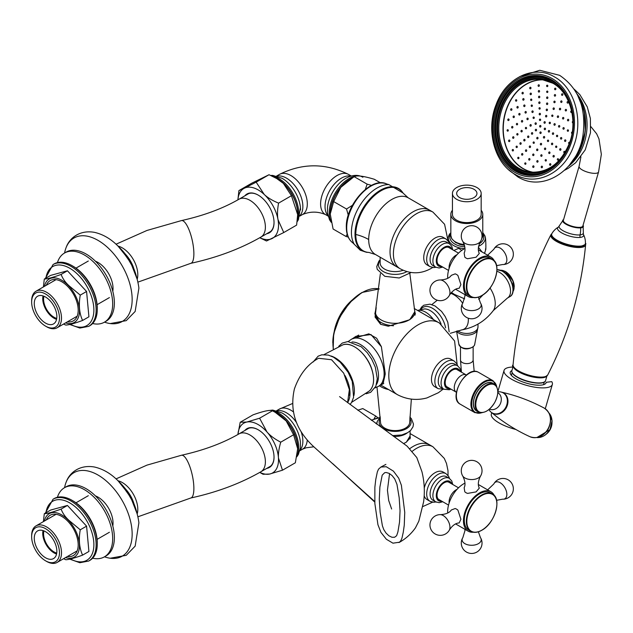 <?xml version="1.0" encoding="UTF-8"?>
<svg xmlns="http://www.w3.org/2000/svg" width="633" height="633" viewBox="0 0 633 633"><rect width="100%" height="100%" fill="white"/><g stroke="black" fill="none" stroke-linecap="round" stroke-linejoin="round"><path stroke-width="0.95" d="M388.361 326.217L380.789 324.325L374.855 313.778L375.994 308.572M385.236 374.048L383.005 384.025L382.016 384.294M380.742 385.03L397.397 394.644A41.517 23.967 -60 0 1 388.804 375.638A41.517 23.967 -60 0 1 406.924 333.86A41.517 23.967 -60 0 1 438.914 322.743A41.517 23.967 -60 0 1 439.603 323.162M381.612 384.524L385.236 373.581L381.382 346.67L376.627 338.212L368.857 333.844L351.948 338.964M376.192 307.614L375.076 317.062L380.599 324.31L388.306 326.217L409.749 319.728L414.868 311.602M352.818 338.465L355.596 336.55L370.978 334.548L381.406 346.749M414.963 312.314L415.367 313.77L409.678 319.768M352.296 299.9A34.53 19.932 120 0 0 334.311 331.051M442.538 389.611L438.376 392.729L426.864 397.951C416.838 400.61 407.185 399.597 397.92 394.929A41.517 23.967 -60 0 1 389.746 366.554A41.517 23.967 -60 0 1 425.55 321.619A41.517 23.967 -60 0 1 439.421 323.044L454.597 340.981L457.129 364.347M445.608 358.642A15.967 9.218 -60 0 1 450.751 359.069L454.138 361.032A15.967 9.218 -60 0 0 448.995 360.596A15.967 9.218 -60 0 0 435.227 377.885A15.967 9.218 -60 0 0 438.171 388.686L434.784 386.731A15.967 9.218 -60 0 1 431.841 375.923A15.967 9.218 -60 0 1 445.608 358.642M450.269 363.714A13.57 7.833 -60 0 1 454.636 364.078L457.453 365.708A13.57 7.833 -60 0 0 453.086 365.344A13.57 7.833 -60 0 0 441.383 380.037A13.57 7.833 -60 0 0 443.883 389.216L441.059 387.586A13.57 7.833 -60 0 1 438.558 378.407A13.57 7.833 -60 0 1 450.269 363.714M448.299 387.61A10.136 5.855 -60 0 1 447.294 387.222A10.136 5.855 -60 0 1 445.426 380.362A10.136 5.855 -60 0 1 450.482 371.539A10.136 5.855 -60 0 1 457.437 369.664A10.136 5.855 -60 0 1 458.268 370.337M411.355 399.106L409.717 422.243A14.599 8.427 180 0 1 400.736 429.949A14.599 8.427 180 0 1 380.512 422.243L376.983 387.111M407.066 433.019A14.97 8.64 180 0 1 400.879 435.789A14.97 8.64 180 0 1 393.639 436.414M380.148 262.79A14.97 8.64 -0 0 0 380.148 262.964A14.97 8.64 -0 0 0 386.32 269.951A14.97 8.64 -0 0 0 403.118 270.267M368.264 252.393A35.962 20.762 -60 0 1 355.002 234.265A35.962 20.762 -60 0 1 374.15 194.75A35.962 20.762 -60 0 1 402.762 192.63M448.045 240.809L444.588 224.28L432.909 212.079A32.734 18.895 -60 0 0 415.644 214.239A32.734 18.895 -60 0 0 393.417 254.822A32.734 18.895 -60 0 0 400.175 268.772L396.812 266.833A32.734 18.895 -60 0 1 391.795 240.603A32.734 18.895 -60 0 1 413.175 211.754A32.734 18.895 -60 0 1 429.546 210.132L408.198 197.812A32.734 18.895 -60 0 0 391.835 199.435A32.734 18.895 -60 0 0 368.691 239.527A41.517 23.967 0 0 0 355.786 234.463A35.662 20.588 -60 0 1 374.752 195.304A35.662 20.588 -60 0 1 403.126 193.152L408.198 197.812M432.909 212.079L429.546 210.132A32.734 18.895 -60 0 0 403.909 219.35A32.734 18.895 -60 0 0 390.047 252.876A32.734 18.895 -60 0 0 396.812 266.833L375.472 254.506L368.897 252.44A35.662 20.588 -60 0 1 355.786 234.463M403.593 443.606L406.362 442.15L410.081 435.955M412.494 451.115A32.734 18.895 -60 0 1 431.152 445.933A32.734 18.895 -60 0 1 432.909 446.748L429.546 444.801A32.734 18.895 -60 0 0 427.789 443.986A32.734 18.895 -60 0 0 409.978 448.528A32.734 18.895 -60 0 1 413.175 446.423A32.734 18.895 -60 0 1 429.546 444.801L410.081 433.565M410.081 436.564L410.398 437.712L406.283 442.19M429.997 266.628L427.038 264.918A15.967 9.218 -60 0 1 423.738 258.114A15.967 9.218 -60 0 1 434.578 238.317A15.967 9.218 -60 0 1 442.997 237.264L445.964 238.973A15.967 9.218 -60 0 0 437.538 240.026A15.967 9.218 -60 0 0 426.697 259.823A15.967 9.218 -60 0 0 429.997 266.628L433.724 267.585L435.955 267.3M435.71 267.166L432.885 265.536A13.57 7.833 -60 0 1 430.084 259.752A13.57 7.833 -60 0 1 439.302 242.922A13.57 7.833 -60 0 1 446.463 242.028L449.28 243.658A13.57 7.833 -60 0 0 442.119 244.552A13.57 7.833 -60 0 0 432.909 261.382A13.57 7.833 -60 0 0 435.71 267.166L439.144 268.004L442.784 267.086M440.125 265.551A10.136 5.855 -60 0 1 439.12 265.172A10.136 5.855 -60 0 1 437.023 260.843A10.136 5.855 -60 0 1 441.32 250.462A10.136 5.855 -60 0 1 449.256 247.606A10.136 5.855 -60 0 1 450.095 248.286M424.252 488.043A15.967 9.218 -60 0 1 426.262 482.583A15.967 9.218 -60 0 1 442.143 471.538A15.967 9.218 -60 0 1 442.997 471.933L445.964 473.642A15.967 9.218 -60 0 0 445.11 473.247A15.967 9.218 -60 0 0 429.221 484.292A15.967 9.218 -60 0 0 429.997 501.296L427.038 499.587A15.967 9.218 -60 0 1 424.181 495.686M432.885 500.205A13.57 7.833 -60 0 1 432.228 485.748A13.57 7.833 -60 0 1 445.735 476.356A13.57 7.833 -60 0 1 446.463 476.696L449.28 478.326A13.57 7.833 -60 0 0 448.552 477.986A13.57 7.833 -60 0 0 435.053 487.378A13.57 7.833 -60 0 0 435.71 501.834L432.885 500.205M440.125 500.22A10.136 5.855 -60 0 1 439.666 500.094A10.136 5.855 -60 0 1 439.12 499.841A10.136 5.855 -60 0 1 438.867 488.581A10.136 5.855 -60 0 1 448.718 482.022A10.136 5.855 -60 0 1 449.256 482.275A10.136 5.855 -60 0 1 450.095 482.955M357.764 410.208L362.804 408.578L375.678 416.008L374.048 418.927M377.972 417.812L375.678 416.008M347.177 234.163L345.966 236.441L333.093 229.011L330.228 214.017A28.691 16.561 -60 0 1 330.228 214.017A28.691 16.561 -60 0 1 340.807 187.344A28.691 16.561 -60 0 1 350.516 178.878L354.266 176.726C356.711 175.127 363.389 175.982 374.301 179.274L380.512 182.858M330.228 214.065L333.67 201.587L340.823 187.344L353.38 177.232M371.524 185.382L367.14 184.156L354.266 176.726M367.14 184.156L365.32 189.457M352.462 205.282L346.536 209.017L333.67 201.587M346.536 209.017L348.277 215.196M345.966 236.441L348.229 237.09M464.638 298.879L454.391 294.385L451.361 292.367M483.169 294.725L478.77 299.298M513.062 289.273A14.678 8.474 -120 0 0 502.681 271.304M514.225 286.686A12.336 7.121 -120 0 0 505.506 271.581M237.937 434.491A28.738 16.593 60 0 1 246.751 422.053L240.2 422.266L253.065 414.837C263.771 411.039 270.236 409.686 272.459 410.785L277.389 413.547A28.691 16.561 60 0 1 286.195 420.961A28.691 16.561 60 0 1 297.676 448.686A28.691 16.561 60 0 1 297.676 448.742M275.11 412.233L286.179 420.953L293.601 434.752L297.676 448.797L295.35 462.778L282.476 470.208L278.457 458.015A28.738 16.593 60 0 1 269.634 474.054A28.738 16.593 60 0 1 259.807 472.376M274.034 457.034A22.005 12.7 60 0 1 269.476 466.948A22.005 12.7 60 0 1 268.234 467.518M266.715 468.396A22.4 12.937 -120 0 0 274.034 457.2A22.4 12.937 -120 0 0 265.069 435.551A22.4 12.937 -120 0 0 258.193 429.767A22.4 12.937 -120 0 0 244.844 430.503M246.356 429.633A22.005 12.7 60 0 1 247.471 428.842A22.005 12.7 60 0 1 258.335 429.847M280.736 442.182C274.833 439.12 270.259 435.726 267.015 432.015L259.593 418.215L246.751 422.053A28.738 16.593 60 0 1 267.015 432.015A28.738 16.593 60 0 1 278.457 458.015C278.172 453.695 278.924 448.417 280.736 442.182L293.601 434.752M259.593 418.215L272.459 410.785M240.2 422.266L237.921 434.499M259.744 472.416L263.083 474.267L269.634 474.054L282.476 470.208M237.937 199.822A28.738 16.593 60 0 1 244.401 188.191L238.926 190.596L251.799 183.166L269.033 174.724L277.389 178.878A28.691 16.561 60 0 1 283.402 183.412A28.691 16.561 60 0 1 297.676 214.017A28.691 16.561 60 0 1 297.676 214.302M276.392 178.308L283.378 183.396L291.441 195.7L297.676 214.65L296.616 225.119L283.75 232.548L278.014 219.651A28.738 16.593 60 0 1 271.984 238.586A28.738 16.593 60 0 1 259.807 237.707M274.034 222.365A22.005 12.7 60 0 1 269.476 232.279A22.005 12.7 60 0 1 268.234 232.849M266.715 233.727A22.4 12.937 -120 0 0 274.034 222.531A22.4 12.937 -120 0 0 262.893 198.635A22.4 12.937 -120 0 0 258.193 195.099A22.4 12.937 -120 0 0 244.844 195.834M246.356 194.964A22.005 12.7 60 0 1 247.471 194.173A22.005 12.7 60 0 1 258.335 195.178M278.575 203.13C272.443 200.598 267.664 197.71 264.222 194.458L256.159 182.154L244.401 188.191A28.738 16.593 60 0 1 264.222 194.458A28.738 16.593 60 0 1 278.014 219.651C277.191 215.125 277.381 209.618 278.575 203.13L291.441 195.7M256.159 182.154L269.033 174.724M238.926 190.596L237.889 199.846M259.744 237.747L266.517 240.991L283.75 232.548M464.567 245.311A14.369 8.3 180 0 1 460.555 244.583A14.369 8.3 180 0 1 459.004 244.085M481.175 210.283A15.967 9.218 180 0 1 482.773 214.302A15.967 9.218 180 0 1 459.859 222.602A15.967 9.218 180 0 1 450.838 214.302A15.967 9.218 180 0 1 452.437 210.283M485.456 248.904C486.009 253.065 486.009 242.376 485.456 237.826L484.941 235.895L482.773 232.525M471.221 188.167A10.136 5.855 180 0 1 476.95 193.437A10.136 5.855 180 0 1 462.399 198.715A10.136 5.855 180 0 1 456.67 193.437A10.136 5.855 180 0 1 471.221 188.167M473.065 185.967A14.369 8.3 180 0 1 481.175 193.437A14.369 8.3 180 0 1 460.555 200.914A14.369 8.3 180 0 1 452.437 193.437A14.369 8.3 180 0 1 473.065 185.967M481.175 193.437L481.175 214.302A14.369 8.3 180 0 1 460.555 221.772A14.369 8.3 180 0 1 452.437 214.302L452.437 193.437M448.109 239.029L448.33 241.197M453.877 250.47L458.672 248.334L461.813 250.351M478.398 247.266L482.03 251.958M512.936 367.053A25.146 8.023 -163.8 0 0 504.042 370.447A25.146 8.023 -163.8 0 0 525.952 385.173A25.146 8.023 -163.8 0 0 552.34 384.5A25.146 8.023 -163.8 0 0 551.778 381.659L546.2 382.277A18.681 5.958 -163.8 0 1 546.097 382.783A18.681 5.958 -163.8 0 1 526.529 383.194A18.681 5.958 -163.8 0 1 510.23 372.346A18.681 5.958 -163.8 0 1 511.899 370.614M515.84 429.467A25.146 8.023 -163.8 0 1 491.358 414.029L491.746 412.692M447.396 247.131A9.97 5.752 -60 0 1 448.884 247.582L458.506 253.137M448.536 270.41L438.914 264.855A9.97 5.752 -60 0 1 437.783 263.795M448.536 505.079L438.914 499.524A9.97 5.752 -60 0 1 437.783 498.464M447.396 481.8A9.97 5.752 -60 0 1 448.884 482.251L458.506 487.814M349.527 395.38A26.23 15.145 -120 0 0 348.53 385.101M396.954 484.324L394.707 478.872L392.12 475.605L389.129 473.357L386.185 472.503L384.69 472.685L382.182 475.185L379.895 487.014L379.286 499.263L380.14 512.279L382.395 525.77L383.756 529.552L386.035 533.081L388.907 535.803L391.938 537.259L394.644 537.243L396.622 535.724L397.904 531.926L399.534 522.075L400.04 510.689L399.178 497.688L396.954 484.324M377.941 524.725L374.863 503.512L374.863 487.268L375.757 479.521L377.347 471.87L378.526 469.18L380.892 467.051L386.241 466.719L393.441 471.15L398.719 478.2L401.377 485.25L404.748 512.382L404.258 525.248L403.245 532.361L401.987 538.042L400.808 540.74L399.439 542.228L392.951 543.177L386.367 539.261L380.947 532.408L377.941 524.725M347.58 402.628L349.361 389.596L343.735 373.201L331.534 359.726L318.589 358.278C307.583 364.212 299.52 374.435 294.4 388.947C289.321 411.505 296.26 431.215 315.218 448.053L374.736 501.526M43.938 530.905A14.773 8.53 -120 0 0 43.582 533.825A14.773 8.53 -120 0 0 56.733 553.068M56.851 551.264A15.967 9.218 60 0 1 53.544 558.575A15.967 9.218 60 0 1 41.24 554.294A15.967 9.218 60 0 1 34.269 538.224A15.967 9.218 60 0 1 37.576 530.921A15.967 9.218 60 0 1 49.88 535.194A15.967 9.218 60 0 1 56.851 551.264M56.566 554.025A15.967 9.218 60 0 1 42.735 533.334A15.967 9.218 60 0 1 43.028 530.581M45.56 560.806L46.573 561.392A21.111 12.185 -120 0 0 57.128 562.436A21.111 12.185 -120 0 0 61.504 552.775A21.111 12.185 -120 0 0 52.286 531.53A21.111 12.185 -120 0 0 36.026 525.881A21.111 12.185 -120 0 0 31.65 535.542L31.65 536.713A19.67 11.354 60 0 1 45.56 528.682A19.67 11.354 60 0 1 59.47 552.775A19.67 11.354 60 0 1 45.56 560.806A19.67 11.354 60 0 1 31.65 536.713M63.609 558.702L65.792 559.73C68.886 559.635 74.488 558.1 82.599 555.117C79.315 548.123 78.532 539.68 80.256 529.797L69.013 520.413C65.246 516.955 62.612 513.189 61.116 509.098C53.006 512.081 47.404 513.624 44.31 513.719L43.384 521.624M67.446 556.486A23.247 13.42 -120 0 0 76.822 551.683A23.247 13.42 -120 0 0 78.191 544.886A23.247 13.42 -120 0 0 61.757 516.417A23.247 13.42 -120 0 0 46.692 519.107A23.247 13.42 -120 0 0 46.336 519.922M95.164 554.468A35.685 20.604 60 0 1 89.878 560.371L88.747 561.02A35.685 20.604 -120 0 0 94.032 555.117A35.685 20.604 -120 0 0 80.992 509.233A35.685 20.604 -120 0 0 53.061 499.208L54.193 498.559A35.685 20.604 60 0 1 72.035 500.323A35.685 20.604 60 0 1 97.268 544.032A35.685 20.604 60 0 1 95.164 554.468M97.268 544.032L97.268 542.726A34.087 19.678 -120 0 0 73.159 500.972L72.035 500.323M82.599 555.117L88.921 551.462L86.579 526.15L67.438 505.45L50.632 510.063L44.31 513.719M67.438 505.45L61.116 509.098M86.579 526.15L80.256 529.797M57.429 497.269A39.919 23.049 60 0 1 64.495 487.719A39.919 23.049 60 0 1 84.45 489.697A39.919 23.049 60 0 1 110.53 524.876A39.919 23.049 60 0 1 104.413 556.858A39.919 23.049 60 0 1 92.616 558.203M64.495 487.719L66.188 486.745A39.919 23.049 60 0 1 86.143 488.723A39.919 23.049 60 0 1 112.223 523.895A39.919 23.049 60 0 1 106.107 555.885L104.413 556.858M104.5 556.811A48.211 27.836 -120 0 0 110.229 558.235A48.211 27.836 -120 0 0 131.799 528.239A48.211 27.836 -120 0 0 101.81 477.464A48.211 27.836 -120 0 0 66.212 481.998A48.211 27.836 -120 0 0 64.582 487.671M112.801 525.976A21.174 12.225 -120 0 0 113.03 523.08A21.174 12.225 -120 0 0 98.06 497.15A21.174 12.225 -120 0 0 95.9 496.082A21.174 12.225 -120 0 0 95.433 495.9M43.938 296.236A14.773 8.53 -120 0 0 43.582 299.156A14.773 8.53 -120 0 0 56.733 318.399M56.851 316.595A15.967 9.218 60 0 1 53.544 323.906A15.967 9.218 60 0 1 41.24 319.625A15.967 9.218 60 0 1 34.269 303.555A15.967 9.218 60 0 1 37.576 296.244A15.967 9.218 60 0 1 49.88 300.525A15.967 9.218 60 0 1 56.851 316.595M56.566 319.356A15.967 9.218 60 0 1 42.735 298.665A15.967 9.218 60 0 1 43.028 295.912M45.56 326.137L46.573 326.723A21.111 12.185 -120 0 0 57.128 327.767A21.111 12.185 -120 0 0 61.504 318.106A21.111 12.185 -120 0 0 52.286 296.861A21.111 12.185 -120 0 0 36.026 291.204A21.111 12.185 -120 0 0 31.65 300.873L31.65 302.044A19.67 11.354 60 0 1 45.56 294.013A19.67 11.354 60 0 1 59.47 318.106A19.67 11.354 60 0 1 45.56 326.137A19.67 11.354 60 0 1 31.65 302.044M63.609 324.033L64.645 324.587M67.438 270.782L61.116 274.429C53.006 277.412 47.404 278.955 44.31 279.05L50.632 275.395L67.438 270.782L86.579 291.481L88.921 316.793L82.599 320.448C74.488 323.431 68.886 324.966 65.792 325.061L64.645 324.594M82.599 320.448C79.315 313.454 78.532 305.011 80.256 295.128L69.013 285.744C65.246 282.286 62.612 278.512 61.116 274.429M67.446 321.817A23.247 13.42 -120 0 0 76.822 317.014A23.247 13.42 -120 0 0 78.191 310.217A23.247 13.42 -120 0 0 61.757 281.748A23.247 13.42 -120 0 0 46.692 284.439A23.247 13.42 -120 0 0 46.336 285.254M95.164 319.8A35.685 20.604 60 0 1 89.878 325.694L88.747 326.351A35.685 20.604 -120 0 0 94.032 320.448A35.685 20.604 -120 0 0 80.992 274.564A35.685 20.604 -120 0 0 53.061 264.539L54.193 263.89A35.685 20.604 60 0 1 72.035 265.654A35.685 20.604 60 0 1 97.268 309.363A35.685 20.604 60 0 1 95.164 319.8M97.268 309.363L97.268 308.057A34.087 19.678 -120 0 0 73.159 266.303L72.035 265.654M44.31 279.05L43.384 286.955M86.579 291.481L80.256 295.128M57.429 262.6A39.919 23.049 60 0 1 64.495 253.05A39.919 23.049 60 0 1 84.45 255.028A39.919 23.049 60 0 1 110.53 290.207A39.919 23.049 60 0 1 104.413 322.189A39.919 23.049 60 0 1 92.616 323.534M64.495 253.05L66.188 252.076A39.919 23.049 60 0 1 86.143 254.055A39.919 23.049 60 0 1 112.223 289.226A39.919 23.049 60 0 1 106.107 321.216L104.413 322.189M104.5 322.142A48.211 27.836 -120 0 0 110.229 323.566A48.211 27.836 -120 0 0 131.799 293.57A48.211 27.836 -120 0 0 101.81 242.795A48.211 27.836 -120 0 0 66.212 247.329A48.211 27.836 -120 0 0 64.582 253.002M112.801 291.307A21.174 12.225 -120 0 0 113.03 288.411A21.174 12.225 -120 0 0 98.06 262.481A21.174 12.225 -120 0 0 95.9 261.413A21.174 12.225 -120 0 0 95.433 261.231M579.092 166.321L563.37 220.331A10.136 3.236 16.2 0 0 569.122 225.198A10.136 3.236 16.2 0 0 580.279 227.31A10.136 3.236 16.2 0 0 582.843 226.005L598.565 171.986A10.136 3.236 16.2 0 1 596.001 173.292A10.136 3.236 16.2 0 1 582.186 169.889A10.136 3.236 16.2 0 1 579.092 166.321L580.936 156.794M563.639 219.422L558.472 227.041A13.57 4.328 16.2 0 0 563.52 233.838A13.57 4.328 16.2 0 0 580.16 237.422A13.57 4.328 16.2 0 0 581.3 237.233A13.57 4.328 16.2 0 0 583.381 234.297L583.112 225.087M540.851 126.592A0.799 0.633 96.7 0 1 539.72 125.943A0.799 0.633 96.7 0 1 540.851 126.592M545.448 129.251A0.799 0.633 96.7 0 1 544.317 128.602A0.799 0.633 96.7 0 1 545.448 129.251M549.515 131.601A0.799 0.633 96.7 0 1 548.384 130.944A0.799 0.633 96.7 0 1 549.515 131.601M553.582 133.943A0.799 0.633 96.7 0 1 552.451 133.294A0.799 0.633 96.7 0 1 553.582 133.943M557.641 136.293A0.799 0.633 96.7 0 1 556.518 135.644A0.799 0.633 96.7 0 1 557.641 136.293M561.708 138.643A0.799 0.633 96.7 0 1 560.577 137.986A0.799 0.633 96.7 0 1 561.708 138.643M565.775 140.985A0.799 0.633 96.7 0 1 564.644 140.336A0.799 0.633 96.7 0 1 565.775 140.985M569.178 143.802L569.178 143.802A0.799 0.633 96.7 0 1 569.352 142.211A0.799 0.633 96.7 0 1 569.7 142.385M545.203 122.794A0.799 0.633 96.7 0 1 544.071 122.145A0.799 0.633 96.7 0 1 545.203 122.794M540.598 120.135A0.799 0.633 96.7 0 1 539.474 119.487A0.799 0.633 96.7 0 1 540.598 120.135M536.246 123.941A0.799 0.633 96.7 0 1 535.114 123.285A0.799 0.633 96.7 0 1 536.246 123.941M536.491 130.398A0.799 0.633 96.7 0 1 535.36 129.741A0.799 0.633 96.7 0 1 536.491 130.398M541.096 133.057A0.799 0.633 96.7 0 1 539.965 132.4A0.799 0.633 96.7 0 1 541.096 133.057M550.354 123.261A0.799 0.633 96.7 0 1 549.23 122.604A0.799 0.633 96.7 0 1 550.354 123.261M546.754 116.48A0.799 0.633 96.7 0 1 545.622 115.823A0.799 0.633 96.7 0 1 546.754 116.48M540.384 114.431A0.799 0.633 96.7 0 1 539.253 113.782A0.799 0.633 96.7 0 1 540.384 114.431M534.228 118.078A0.799 0.633 96.7 0 1 533.105 117.429A0.799 0.633 96.7 0 1 534.228 118.078M531.174 125.706A0.799 0.633 96.7 0 1 530.043 125.057A0.799 0.633 96.7 0 1 531.174 125.706M532.646 133.753A0.799 0.633 96.7 0 1 531.514 133.104A0.799 0.633 96.7 0 1 532.646 133.753M537.955 138.453A0.799 0.633 96.7 0 1 536.824 137.796A0.799 0.633 96.7 0 1 537.955 138.453M544.617 137.598A0.799 0.633 96.7 0 1 543.486 136.95A0.799 0.633 96.7 0 1 544.617 137.598M555.157 124.764A0.799 0.633 96.7 0 1 554.025 124.115A0.799 0.633 96.7 0 1 555.157 124.764M552.894 116.076A0.799 0.633 96.7 0 1 551.77 115.428A0.799 0.633 96.7 0 1 552.894 116.076M547.41 110.205A0.799 0.633 96.7 0 1 546.279 109.556A0.799 0.633 96.7 0 1 547.41 110.205M540.163 108.726A0.799 0.633 96.7 0 1 539.039 108.077A0.799 0.633 96.7 0 1 540.163 108.726M533.105 112.033A0.799 0.633 96.7 0 1 531.973 111.384A0.799 0.633 96.7 0 1 533.105 112.033M528.12 119.241A0.799 0.633 96.7 0 1 526.988 118.593A0.799 0.633 96.7 0 1 528.12 119.241M526.537 128.42A0.799 0.633 96.7 0 1 525.414 127.771A0.799 0.633 96.7 0 1 526.537 128.42M528.8 137.108A0.799 0.633 96.7 0 1 527.669 136.459A0.799 0.633 96.7 0 1 528.8 137.108M534.284 142.979A0.799 0.633 96.7 0 1 533.16 142.33A0.799 0.633 96.7 0 1 534.284 142.979M541.531 144.459A0.799 0.633 96.7 0 1 540.4 143.81A0.799 0.633 96.7 0 1 541.531 144.459M548.589 141.151A0.799 0.633 96.7 0 1 547.466 140.502A0.799 0.633 96.7 0 1 548.589 141.151M559.714 126.663A0.799 0.633 96.7 0 1 558.583 126.007A0.799 0.633 96.7 0 1 559.714 126.663M558.52 117.018A0.799 0.633 96.7 0 1 557.388 116.369A0.799 0.633 96.7 0 1 558.52 117.018M554.271 109.034A0.799 0.633 96.7 0 1 553.139 108.378A0.799 0.633 96.7 0 1 554.271 109.034M547.703 104.081A0.799 0.633 96.7 0 1 546.572 103.432A0.799 0.633 96.7 0 1 547.703 104.081M539.949 103.029A0.799 0.633 96.7 0 1 538.818 102.372A0.799 0.633 96.7 0 1 539.949 103.029M532.345 106.043A0.799 0.633 96.7 0 1 531.222 105.394A0.799 0.633 96.7 0 1 532.345 106.043M526.221 112.619A0.799 0.633 96.7 0 1 525.089 111.962A0.799 0.633 96.7 0 1 526.221 112.619M522.621 121.607A0.799 0.633 96.7 0 1 521.489 120.95A0.799 0.633 96.7 0 1 522.621 121.607M522.17 131.458A0.799 0.633 96.7 0 1 521.038 130.802A0.799 0.633 96.7 0 1 522.17 131.458M524.955 140.471A0.799 0.633 96.7 0 1 523.823 139.814A0.799 0.633 96.7 0 1 524.955 140.471M530.486 147.078A0.799 0.633 96.7 0 1 529.354 146.429A0.799 0.633 96.7 0 1 530.486 147.078M537.805 150.156A0.799 0.633 96.7 0 1 536.673 149.499A0.799 0.633 96.7 0 1 537.805 150.156M545.654 149.151A0.799 0.633 96.7 0 1 544.522 148.494A0.799 0.633 96.7 0 1 545.654 149.151M552.672 144.245A0.799 0.633 96.7 0 1 551.541 143.596A0.799 0.633 96.7 0 1 552.672 144.245M564.13 128.728A0.799 0.633 96.7 0 1 562.998 128.08A0.799 0.633 96.7 0 1 564.13 128.728M563.742 118.561A0.799 0.633 96.7 0 1 562.61 117.912A0.799 0.633 96.7 0 1 563.742 118.561M560.593 109.367A0.799 0.633 96.7 0 1 559.461 108.71A0.799 0.633 96.7 0 1 560.593 109.367M555.062 102.245A0.799 0.633 96.7 0 1 553.93 101.597A0.799 0.633 96.7 0 1 555.062 102.245M547.814 98.06A0.799 0.633 96.7 0 1 546.683 97.411A0.799 0.633 96.7 0 1 547.814 98.06M539.727 97.324A0.799 0.633 96.7 0 1 538.596 96.667A0.799 0.633 96.7 0 1 539.727 97.324M531.775 100.109A0.799 0.633 96.7 0 1 530.652 99.46A0.799 0.633 96.7 0 1 531.775 100.109M524.923 106.099A0.799 0.633 96.7 0 1 523.792 105.442A0.799 0.633 96.7 0 1 524.923 106.099M519.986 114.549A0.799 0.633 96.7 0 1 518.854 113.9A0.799 0.633 96.7 0 1 519.986 114.549M517.565 124.464A0.799 0.633 96.7 0 1 516.441 123.807A0.799 0.633 96.7 0 1 517.565 124.464M517.952 134.631A0.799 0.633 96.7 0 1 516.829 133.974A0.799 0.633 96.7 0 1 517.952 134.631M521.109 143.826A0.799 0.633 96.7 0 1 519.978 143.177A0.799 0.633 96.7 0 1 521.109 143.826M526.64 150.947A0.799 0.633 96.7 0 1 525.509 150.29A0.799 0.633 96.7 0 1 526.64 150.947M533.88 155.125A0.799 0.633 96.7 0 1 532.749 154.476A0.799 0.633 96.7 0 1 533.88 155.125M541.967 155.868A0.799 0.633 96.7 0 1 540.835 155.22A0.799 0.633 96.7 0 1 541.967 155.868M549.919 153.083A0.799 0.633 96.7 0 1 548.787 152.426A0.799 0.633 96.7 0 1 549.919 153.083M556.771 147.093A0.799 0.633 96.7 0 1 555.647 146.445A0.799 0.633 96.7 0 1 556.771 147.093M568.45 130.889A0.799 0.633 96.7 0 1 567.326 130.24A0.799 0.633 96.7 0 1 568.45 130.889M568.679 120.412A0.799 0.633 96.7 0 1 567.548 119.764A0.799 0.633 96.7 0 1 568.679 120.412M566.432 110.482A0.799 0.633 96.7 0 1 565.301 109.833A0.799 0.633 96.7 0 1 566.432 110.482M561.914 101.992A0.799 0.633 96.7 0 1 560.783 101.335A0.799 0.633 96.7 0 1 561.914 101.992M555.521 95.678A0.799 0.633 96.7 0 1 554.389 95.029A0.799 0.633 96.7 0 1 555.521 95.678M547.822 92.117A0.799 0.633 96.7 0 1 546.698 91.468A0.799 0.633 96.7 0 1 547.822 92.117M539.514 91.619A0.799 0.633 96.7 0 1 538.382 90.962A0.799 0.633 96.7 0 1 539.514 91.619M531.316 94.23A0.799 0.633 96.7 0 1 530.185 93.573A0.799 0.633 96.7 0 1 531.316 94.23M523.966 99.713A0.799 0.633 96.7 0 1 522.834 99.057A0.799 0.633 96.7 0 1 523.966 99.713M518.118 107.586A0.799 0.633 96.7 0 1 516.987 106.93A0.799 0.633 96.7 0 1 518.118 107.586M514.289 117.145A0.799 0.633 96.7 0 1 513.157 116.496A0.799 0.633 96.7 0 1 514.289 117.145M512.817 127.549A0.799 0.633 96.7 0 1 511.686 126.901A0.799 0.633 96.7 0 1 512.817 127.549M513.838 137.867A0.799 0.633 96.7 0 1 512.706 137.219A0.799 0.633 96.7 0 1 513.838 137.867M517.256 147.18A0.799 0.633 96.7 0 1 516.132 146.532A0.799 0.633 96.7 0 1 517.256 147.18M522.779 154.674A0.799 0.633 96.7 0 1 521.647 154.017A0.799 0.633 96.7 0 1 522.779 154.674M529.9 159.658A0.799 0.633 96.7 0 1 528.769 159.01A0.799 0.633 96.7 0 1 529.9 159.658M537.995 161.716A0.799 0.633 96.7 0 1 536.863 161.067A0.799 0.633 96.7 0 1 537.995 161.716M546.342 160.647A0.799 0.633 96.7 0 1 545.219 159.999A0.799 0.633 96.7 0 1 546.342 160.647M554.207 156.557A0.799 0.633 96.7 0 1 553.076 155.908A0.799 0.633 96.7 0 1 554.207 156.557M560.878 149.799A0.799 0.633 96.7 0 1 559.746 149.151A0.799 0.633 96.7 0 1 560.878 149.799M571.995 133.563A0.799 0.633 96.7 0 1 572.256 131.988M572.92 122.897A0.799 0.633 96.7 0 1 572.889 121.314M571.852 112.168A0.799 0.633 96.7 0 1 570.784 111.392A0.799 0.633 96.7 0 1 571.599 110.973M568.284 102.649A0.799 0.633 96.7 0 1 567.152 102A0.799 0.633 96.7 0 1 568.284 102.649M562.784 94.887A0.799 0.633 96.7 0 1 561.653 94.238A0.799 0.633 96.7 0 1 562.784 94.887M555.79 89.285A0.799 0.633 96.7 0 1 554.658 88.628A0.799 0.633 96.7 0 1 555.79 89.285M547.774 86.223A0.799 0.633 96.7 0 1 546.651 85.574A0.799 0.633 96.7 0 1 547.774 86.223M539.292 85.914A0.799 0.633 96.7 0 1 538.161 85.265A0.799 0.633 96.7 0 1 539.292 85.914M530.913 88.375A0.799 0.633 96.7 0 1 529.781 87.726A0.799 0.633 96.7 0 1 530.913 88.375M523.214 93.447A0.799 0.633 96.7 0 1 522.083 92.79A0.799 0.633 96.7 0 1 523.214 93.447M516.71 100.774A0.799 0.633 96.7 0 1 515.586 100.117A0.799 0.633 96.7 0 1 516.71 100.774M511.86 109.857A0.799 0.633 96.7 0 1 510.728 109.208A0.799 0.633 96.7 0 1 511.86 109.857M508.979 120.088A0.799 0.633 96.7 0 1 507.848 119.431A0.799 0.633 96.7 0 1 508.979 120.088M508.267 130.754A0.799 0.633 96.7 0 1 507.144 130.105A0.799 0.633 96.7 0 1 508.267 130.754M509.787 141.143A0.799 0.633 96.7 0 1 508.655 140.494A0.799 0.633 96.7 0 1 509.787 141.143M513.41 150.543A0.799 0.633 96.7 0 1 512.287 149.886A0.799 0.633 96.7 0 1 513.41 150.543M518.91 158.305A0.799 0.633 96.7 0 1 517.786 157.657A0.799 0.633 96.7 0 1 518.91 158.305M525.904 163.907A0.799 0.633 96.7 0 1 524.781 163.259A0.799 0.633 96.7 0 1 525.904 163.907M533.92 166.97A0.799 0.633 96.7 0 1 532.788 166.313A0.799 0.633 96.7 0 1 533.92 166.97M542.402 167.278A0.799 0.633 96.7 0 1 541.27 166.629A0.799 0.633 96.7 0 1 542.402 167.278M550.781 164.817A0.799 0.633 96.7 0 1 549.65 164.161A0.799 0.633 96.7 0 1 550.781 164.817M558.48 159.745A0.799 0.633 96.7 0 1 557.356 159.097A0.799 0.633 96.7 0 1 558.48 159.745M564.984 152.418A0.799 0.633 96.7 0 1 563.853 151.77A0.799 0.633 96.7 0 1 564.984 152.418M551.881 233.601C548.138 238.831 570.262 247.883 580.611 246.443C585.185 244.773 586.791 243.752 585.414 243.365A17.518 5.586 -163.8 0 1 581.331 246.008A17.518 5.586 -163.8 0 1 580.912 246.055A17.518 5.586 -163.8 0 1 561.036 242.154A17.518 5.586 -163.8 0 1 551.881 233.601A17.993 17.993 0 0 1 558.472 227.041M477.868 411.561A16.086 9.289 -60 0 1 476.364 392.982A16.086 9.289 -60 0 1 493.795 383.97M477.037 411.062A15.928 9.194 -60 0 1 476.736 410.904A15.928 9.194 -60 0 1 476.594 392.769A15.928 9.194 -60 0 1 492.371 383.155A15.928 9.194 -60 0 1 492.664 383.321A15.928 9.194 -60 0 1 492.957 383.495M478.714 394.319A15.54 8.973 -60 0 1 494.246 384.69A15.54 8.973 -60 0 1 494.816 402.287A15.54 8.973 -60 0 1 479.292 411.917A15.54 8.973 -60 0 1 478.714 394.319M489.467 409.076A9.178 7.493 -63.7 0 0 499.951 404.55A9.178 7.493 -63.7 0 0 497.878 392.761A9.178 7.493 -63.7 0 0 497.775 392.705M488.874 409.575L489.61 410.603A11.434 9.329 -63.7 0 0 492.094 412.874A11.434 9.329 -63.7 0 0 505.68 407.525A11.434 9.329 -63.7 0 0 503.1 392.84A11.434 9.329 -63.7 0 0 498.915 391.803L497.799 391.835L504.042 370.447M491.619 412.574A11.536 9.408 -63.7 0 0 492.553 413.207A11.536 9.408 -63.7 0 0 506.258 407.81A11.536 9.408 -63.7 0 0 503.654 392.998A11.536 9.408 -63.7 0 0 501.7 392.207M546.888 433.66A12.415 10.128 -63.7 0 0 550.156 429.617A12.415 10.128 -63.7 0 0 551.976 423.382A12.771 10.421 116.3 0 1 550.124 429.601A12.771 10.421 116.3 0 1 546.896 433.652M549.927 429.585A14.061 11.473 -63.7 0 0 551.936 420.138M544.285 435.591A14.061 11.473 -63.7 0 0 549.919 429.593M496.596 500.917A21.554 12.446 120 0 0 492.363 493.977C502.262 498.646 494.792 523.523 481.784 530.264C477.575 532.638 473.919 532.986 470.81 531.316L468.776 530.145A21.554 12.446 -60 0 1 464.313 520.271A21.554 12.446 -60 0 1 473.721 498.582A21.554 12.446 -60 0 1 490.33 492.806L492.363 493.977A21.554 12.446 120 0 0 481.586 495.046A21.554 12.446 120 0 0 466.347 521.45A21.554 12.446 120 0 0 470.81 531.316A21.554 12.446 120 0 0 478.928 531.514M481.863 495.457A21.245 12.264 -60 0 1 496.881 504.137A21.245 12.264 -60 0 1 481.863 530.153A21.245 12.264 -60 0 1 466.837 521.481A21.245 12.264 -60 0 1 481.863 495.457M447.705 513.015A22.756 13.135 -60 0 1 447.658 511.638A22.756 13.135 -60 0 1 464.962 483.121M473.231 532.211A22.756 13.135 -60 0 1 468.175 531.182A22.756 13.135 -60 0 1 463.467 520.761A22.756 13.135 -60 0 1 473.397 497.862A22.756 13.135 -60 0 1 490.931 491.77A22.756 13.135 -60 0 1 494.349 495.631M440.639 514.645C446.036 514.225 449.58 512.683 451.274 510.024L455.143 508.528A7.984 4.613 60 0 1 456.52 509.13A7.984 4.613 60 0 1 457.904 510.127L460.903 519.282L459.186 522.945C455.736 523.072 452.492 525.39 449.446 529.9A9.55 5.515 60 0 1 449.185 530.391A10.381 10.381 0 0 1 430.266 522.431A10.381 10.381 0 0 1 440.085 514.621A9.55 5.515 60 0 1 440.639 514.645A9.55 5.515 60 0 1 443.195 515.547A9.55 5.515 60 0 1 449.446 529.9M464.891 529.283L464.962 530.668L462.842 537.639A9.55 5.515 0 0 0 462.549 538.105A9.55 5.515 0 0 0 464.899 543.668A9.55 5.515 0 0 0 476.609 544.475A9.55 5.515 0 0 0 480.756 538.105A9.55 5.515 0 0 0 480.455 537.639L478.39 531.791M496.565 500.307L502.665 499.176A9.55 5.515 -120 0 0 503.219 499.2A9.55 5.515 -120 0 0 506.661 492.419A9.55 5.515 -120 0 0 500.102 482.686A9.55 5.515 -120 0 0 494.112 483.43A9.55 5.515 -120 0 0 493.859 483.921L487.647 489.871M464.899 477.955A9.55 5.515 180 0 1 462.842 476.182A9.55 5.515 180 0 1 462.549 475.715A10.381 10.381 0 0 1 476.839 461.742A10.381 10.381 0 0 1 480.756 475.715A9.55 5.515 180 0 1 480.455 476.182A9.55 5.515 180 0 1 464.899 477.955M480.455 476.182C478.073 481.08 477.686 485.044 479.3 488.098L476.071 491.904L467.558 493.4A7.984 4.613 180 0 1 466.007 492.703A7.984 4.613 180 0 1 464.796 491.801L464.155 487.711C465.611 484.918 465.176 481.072 462.842 476.182M496.596 266.248A21.554 12.446 120 0 0 492.363 259.308C502.262 263.977 494.792 288.854 481.784 295.595C477.575 297.969 473.919 298.317 470.81 296.648L468.776 295.476A21.554 12.446 -60 0 1 464.313 285.602A21.554 12.446 -60 0 1 473.721 263.914A21.554 12.446 -60 0 1 490.33 258.137L492.363 259.308A21.554 12.446 120 0 0 481.586 260.377A21.554 12.446 120 0 0 466.347 286.781A21.554 12.446 120 0 0 470.81 296.648A21.554 12.446 120 0 0 478.928 296.845M481.863 260.788A21.245 12.264 -60 0 1 496.881 269.468A21.245 12.264 -60 0 1 481.863 295.484A21.245 12.264 -60 0 1 466.837 286.812A21.245 12.264 -60 0 1 481.863 260.788M447.705 278.338A22.756 13.135 -60 0 1 447.658 276.969A22.756 13.135 -60 0 1 464.962 248.453M473.231 297.542A22.756 13.135 -60 0 1 468.175 296.513A22.756 13.135 -60 0 1 463.467 286.092A22.756 13.135 -60 0 1 473.397 263.193A22.756 13.135 -60 0 1 490.931 257.101A22.756 13.135 -60 0 1 494.349 260.962M440.639 279.976C446.036 279.557 449.58 278.014 451.274 275.355L455.143 273.86A7.984 4.613 60 0 1 456.52 274.461A7.984 4.613 60 0 1 457.904 275.458L460.903 284.613L459.186 288.276C455.736 288.403 452.492 290.721 449.446 295.231A9.55 5.515 60 0 1 449.185 295.722A10.381 10.381 0 0 1 430.266 287.762A10.381 10.381 0 0 1 440.085 279.952A9.55 5.515 60 0 1 440.639 279.976A9.55 5.515 60 0 1 443.195 280.87A9.55 5.515 60 0 1 449.446 295.231M464.891 294.614L464.962 295.999L462.842 302.97A9.55 5.515 0 0 0 462.549 303.436A9.55 5.515 0 0 0 464.899 308.999A9.55 5.515 0 0 0 476.609 309.806A9.55 5.515 0 0 0 480.756 303.436A9.55 5.515 0 0 0 480.455 302.97L478.39 297.122M496.565 265.638L502.665 264.507A9.55 5.515 -120 0 0 503.219 264.531A9.55 5.515 -120 0 0 506.661 257.75A9.55 5.515 -120 0 0 500.102 248.017A9.55 5.515 -120 0 0 494.112 248.761A9.55 5.515 -120 0 0 493.859 249.252L487.647 255.202M464.899 243.286A9.55 5.515 180 0 1 462.842 241.513A9.55 5.515 180 0 1 462.549 241.046A10.381 10.381 0 0 1 476.839 227.073A10.381 10.381 0 0 1 480.756 241.046A9.55 5.515 180 0 1 480.455 241.513A9.55 5.515 180 0 1 464.899 243.286M480.455 241.513C478.073 246.411 477.686 250.375 479.3 253.429L476.071 257.235L467.558 258.731A7.984 4.613 180 0 1 466.007 258.035A7.984 4.613 180 0 1 464.796 257.133L464.155 253.042C465.611 250.249 465.176 246.403 462.842 241.513M333.338 348.759A41.517 23.967 -60 0 1 332.934 343.387A41.517 23.967 -60 0 1 362.29 292.541A41.517 23.967 -60 0 1 379.199 288.964M361.744 292.699A40.939 23.635 120 0 0 332.8 342.833M335.601 326.699A35.132 20.28 -60 0 1 349.171 303.191M449.905 388.535A11.18 6.457 -60 0 1 444.714 380.56A11.18 6.457 -60 0 1 454.352 368.461A11.18 6.457 -60 0 1 459.875 371.262M388.615 389.572A19.702 11.378 180 0 1 379.484 385.758M409.804 418.555A15.967 9.218 180 0 1 409.852 418.619A15.967 9.218 180 0 1 401.267 430.677A15.967 9.218 180 0 1 383.78 428.668A15.967 9.218 180 0 1 380.425 418.555M375.155 316.492L375.575 310.479A19.702 11.378 -0 0 0 383.535 321.145A19.702 11.378 -0 0 0 405.167 321.722A19.702 11.378 -0 0 0 414.655 310.479L415.074 314.269A19.955 11.521 -0 0 1 415.011 315.155M375.155 314.269A19.955 11.521 -0 0 0 383.384 323.59A19.955 11.521 -0 0 0 393.56 325.758M380.148 260.551A16.664 9.622 -0 0 0 385.323 272.562A16.664 9.622 -0 0 0 406.845 271.612M368.691 252.425L366.483 252.29L360.272 250.241L352.787 242.819A34.008 19.631 -60 0 1 346.702 227.872A34.008 19.631 -60 0 1 360.905 194.339A34.008 19.631 -60 0 1 386.731 184.013L388.852 184.575L403.007 192.986M354.33 244.378A36.192 20.897 -60 0 1 351.426 232.382A36.192 20.897 -60 0 1 388.852 184.575M357.867 244.852A35.266 20.359 -60 0 1 355.501 233.973A35.266 20.359 -60 0 1 391.036 187.4M375.472 254.506A32.734 18.895 -60 0 1 368.691 239.527M375.796 423.461A36.192 20.897 -60 0 1 376.864 422.812M371.618 420.407A34.008 19.631 -60 0 1 379.705 417.717M441.731 266.477A11.18 6.457 -60 0 1 436.359 259.649A11.18 6.457 -60 0 1 443.883 247.448A11.18 6.457 -60 0 1 451.701 249.212M430.851 501.7A15.967 9.218 -60 0 1 429.997 501.296L433.724 502.254L435.955 501.969M436.438 502.167A13.57 7.833 -60 0 1 435.71 501.834L439.144 502.673L442.784 501.755M441.731 501.146A11.18 6.457 -60 0 1 438.06 488.834A11.18 6.457 -60 0 1 449.177 481.096A11.18 6.457 -60 0 1 451.701 483.881M496.945 269.713A15.168 8.759 60 0 1 502.246 271.153A15.168 8.759 60 0 1 512.967 289.732A15.168 8.759 60 0 1 509.826 296.671L507.397 298.08L493.281 310.574C485.274 321.026 474.766 327.475 461.766 329.912A20.367 11.758 -120 0 0 468.341 319.744A20.367 11.758 -120 0 0 468.278 318.233M462.66 303.239A20.367 11.758 -120 0 0 453.932 294.796A20.367 11.758 -120 0 0 450.577 293.316M507.397 298.08A15.168 8.759 -120 0 0 510.538 291.133A15.168 8.759 -120 0 0 499.809 272.554A15.168 8.759 -120 0 0 496.858 271.328M493.281 310.574A19.512 11.267 -120 0 0 495.235 303.516A19.512 11.267 -120 0 0 490.029 288.039M500.743 270.251A12.771 7.374 60 0 1 505.079 271.47A12.771 7.374 60 0 1 514.115 287.113A12.771 7.374 60 0 1 512.999 291.481M376.477 384.46A25.739 14.86 -120 0 0 363.5 346.639A25.739 14.86 -120 0 0 351.956 341.986M375.029 387.902L378.502 386.32A27.148 15.675 -120 0 0 383.827 377.616A27.148 15.675 -120 0 0 368.303 342.936A27.148 15.675 -120 0 0 351.362 339.304L348.253 341.527M313.81 446.803L306.071 447.8L302.511 449.201A23.152 13.364 -120 0 0 307.258 440.03M293.419 411.901A23.152 13.364 -120 0 0 279.359 409.1L292.565 403.506M277.135 410.801A23.152 13.364 60 0 1 286.496 412.811A23.152 13.364 60 0 1 296.56 422.63M301.079 431.556A23.152 13.364 60 0 1 302.867 441.169A23.152 13.364 60 0 1 299.923 450.277M296.806 456.836L298.388 454.407L300.374 447.745L300.422 442.261A25.779 14.883 -120 0 0 284.328 414.386A25.779 14.883 -120 0 0 282.31 413.088M272.586 410.849A27.876 16.094 60 0 1 278.963 413.302A27.876 16.094 60 0 1 298.673 447.452A27.876 16.094 60 0 1 297.043 455.578M297.668 448.006A27.876 16.094 -120 0 0 277.974 413.895M351.26 175.998L348.546 174.431C325.481 162.966 302.424 162.966 279.359 174.431A23.152 13.364 60 0 1 297.201 180.634A23.152 13.364 60 0 1 307.306 203.937A23.152 13.364 60 0 1 302.511 214.532L299.797 216.098M348.546 174.431A23.152 13.364 120 0 0 330.703 180.634A23.152 13.364 120 0 0 320.599 203.937A23.152 13.364 120 0 0 325.394 214.532C317.79 211.335 310.162 211.335 302.511 214.532M327.981 215.608A23.152 13.364 -60 0 1 325.038 206.5A23.152 13.364 -60 0 1 341.409 178.142A23.152 13.364 -60 0 1 350.769 176.132M345.594 178.419A25.779 14.883 120 0 0 343.577 179.717A25.779 14.883 120 0 0 327.483 207.584L327.53 213.076L329.516 219.738L331.233 222.333M299.923 215.608A23.152 13.364 -120 0 0 302.867 206.5A23.152 13.364 -120 0 0 286.496 178.142A23.152 13.364 -120 0 0 277.135 176.132M330.988 221.162A27.876 16.094 -60 0 1 329.231 212.783A27.876 16.094 -60 0 1 348.941 178.633A27.876 16.094 -60 0 1 358.61 175.982M349.93 179.226A27.876 16.094 120 0 0 330.236 213.337M297.668 213.337A27.876 16.094 -120 0 0 277.974 179.226M272.158 176.109A27.876 16.094 60 0 1 278.963 178.633A27.876 16.094 60 0 1 298.673 212.783A27.876 16.094 60 0 1 297.344 220.229M300.533 209.99A25.779 14.883 -120 0 0 300.422 207.592A25.779 14.883 -120 0 0 284.328 179.717A25.779 14.883 -120 0 0 282.31 178.419M478.524 246.34A18.515 10.69 -0 0 0 483.477 242.708A18.515 10.69 -0 0 0 484.941 235.895M482.773 233.783A16.98 9.804 180 0 1 482.093 241.379A16.98 9.804 180 0 1 479.221 243.8M464.337 244.528A15.967 9.218 180 0 1 459.859 243.721A15.967 9.218 180 0 1 450.838 235.421L450.838 214.302M481.484 239.377L482.773 235.421A15.967 9.218 180 0 1 481.658 238.799M484.941 252.409A18.515 10.69 180 0 1 484.506 253.39L485.74 249.671M450.142 233.411A18.515 10.69 -0 0 0 448.678 235.895A18.515 10.69 -0 0 0 464.535 248.666M464.851 246.854A16.98 9.804 180 0 1 450.838 233.783M460.476 346.844L460.476 359.963A6.33 3.656 0 0 0 462.327 362.543A6.33 3.656 0 0 0 469.227 363.342A6.33 3.656 0 0 0 473.136 359.963L474.188 371.46M456.654 331.067A10.824 6.251 -0 0 0 467.257 335.15A10.824 6.251 -0 0 0 477.242 330.568A10.824 6.251 -0 0 0 477.369 330.268L477.986 326.984A11.18 6.457 180 0 1 477.583 328.701A11.18 6.457 180 0 1 463.831 333.203A11.18 6.457 180 0 1 457.754 330.766M458.822 343.917C462.319 352.043 472.495 348.498 474.473 345.254L474.79 343.917A7.984 4.613 180 0 1 474.505 345.12A7.984 4.613 180 0 1 465.753 348.466A7.984 4.613 180 0 1 458.822 343.917L456.551 331.091M461.378 347.272A7.509 4.336 -0 0 0 472.242 347.272M445.592 327.902A18.982 10.959 -120 0 0 432.505 308.295A18.982 10.959 -120 0 0 420.905 309.308M441.138 324.207A17.74 10.239 -120 0 0 424.688 308.912L417.558 310.407M433.463 319.594A19.164 11.062 -120 0 0 425.598 312.14A19.164 11.062 -120 0 0 417.733 310.51M456.44 392.31L456.33 392.238A9.97 5.752 -60 0 1 454.265 387.681A9.97 5.752 -60 0 1 461.315 375.464A9.97 5.752 -60 0 1 466.299 374.973L466.418 375.037M449.137 268.337A9.97 5.752 -60 0 1 449.952 262.94A9.97 5.752 -60 0 1 457.01 254.695M449.137 503.006A9.97 5.752 -60 0 1 449.082 502.024A9.97 5.752 -60 0 1 456.132 489.807A9.97 5.752 -60 0 1 457.01 489.372M347.739 402.327A26.744 15.445 -120 0 0 348.261 383.084A26.744 15.445 -120 0 0 344.961 375.504M353.879 395.617A26.95 15.564 -120 0 0 352.613 380.655A26.95 15.564 -120 0 0 330.996 355.983M324.104 354.559L343.031 344.771A26.792 15.469 60 0 1 371.816 369.506A26.792 15.469 60 0 1 369.609 390.798L351.663 402.295M371.8 369.387A26.475 15.287 -120 0 0 358.856 349.891M373.082 374.538A26.475 15.287 -120 0 0 371.832 369.49M137.875 516.813L190.794 497.997A21.878 6.322 -102.3 0 0 193.872 488.439A21.878 6.322 -102.3 0 0 189.576 465.896A21.878 6.322 -102.3 0 0 181.457 455.254C203.652 450.332 222.824 443.211 238.981 433.89L248.722 428.264M137.179 514.004A21.878 12.628 -120 0 0 137.804 509.351A21.878 12.628 -120 0 0 117.999 480.771M190.794 497.997C217.008 492.26 240.358 483.525 260.859 471.775A21.878 12.628 -120 0 0 265.385 461.766A21.878 12.628 -120 0 0 255.835 439.753A21.878 12.628 -120 0 0 238.981 433.89M44.445 521.014A25.067 14.472 60 0 1 45.513 517.826A25.067 14.472 60 0 1 68.847 520.73A25.067 14.472 60 0 1 79.402 547.577A25.067 14.472 60 0 1 65.555 557.578M45.948 512.77A34.087 19.678 60 0 1 47.681 506.875A34.087 19.678 60 0 1 79.418 510.815A34.087 19.678 60 0 1 93.431 549.745A34.087 19.678 60 0 1 70.421 558.963M125.548 488.993A22.566 13.032 60 0 1 133.84 503.346M136.815 512.675A38.107 22.005 -120 0 0 118.964 481.753M118.869 481.658A38.384 22.163 60 0 1 136.847 512.801M137.875 282.144L190.794 263.328A21.878 6.322 -102.3 0 0 193.872 253.77A21.878 6.322 -102.3 0 0 189.576 231.227A21.878 6.322 -102.3 0 0 181.457 220.585C203.652 215.663 222.824 208.542 238.981 199.221L248.722 193.595M137.179 279.335A21.878 12.628 -120 0 0 137.804 274.682A21.878 12.628 -120 0 0 117.999 246.102M190.794 263.328C217.008 257.591 240.358 248.856 260.859 237.106A21.878 12.628 -120 0 0 265.385 227.097A21.878 12.628 -120 0 0 255.835 205.084A21.878 12.628 -120 0 0 238.981 199.221M44.445 286.345A25.067 14.472 60 0 1 45.513 283.157A25.067 14.472 60 0 1 68.847 286.053A25.067 14.472 60 0 1 79.402 312.908A25.067 14.472 60 0 1 65.555 322.909M45.948 278.101A34.087 19.678 60 0 1 47.681 272.206A34.087 19.678 60 0 1 79.418 276.146A34.087 19.678 60 0 1 93.431 315.076A34.087 19.678 60 0 1 70.421 324.294M125.548 254.324A22.566 13.032 60 0 1 133.84 268.677M136.815 278.006A38.107 22.005 -120 0 0 118.964 247.084M118.869 246.989A38.384 22.163 60 0 1 136.847 278.132M543.478 79.703A46.707 37.007 -83.3 0 0 507.16 107.191A46.707 37.007 -83.3 0 0 523.167 168.766A46.707 37.007 -83.3 0 0 532.63 172.318M533.738 172.342A46.541 36.88 96.7 0 1 523.317 168.631A46.541 36.88 96.7 0 1 507.373 107.27A46.541 36.88 96.7 0 1 544.562 79.932M568.956 144.822A46.707 37.007 96.7 0 1 530.494 172.144A46.707 37.007 96.7 0 1 518.91 168.267A46.707 37.007 96.7 0 1 502.903 106.692A46.707 37.007 96.7 0 1 541.365 79.37A46.707 37.007 96.7 0 1 552.759 83.145M571.425 108.805A47.499 37.64 -83.3 0 0 552.759 82.472A47.499 37.64 -83.3 0 0 501.858 106.312A47.499 37.64 -83.3 0 0 518.134 168.932A47.499 37.64 -83.3 0 0 566.543 150.464M540.218 76.593A49.342 39.096 -83.3 0 0 500.07 105.505A49.342 39.096 -83.3 0 0 516.979 170.546A49.342 39.096 -83.3 0 0 528.737 174.589M545.314 171.772A48.543 38.463 96.7 0 1 517.754 169.881A48.543 38.463 96.7 0 1 501.122 105.885A48.543 38.463 96.7 0 1 553.139 81.522A48.543 38.463 96.7 0 1 555.695 83.16M568.885 145.677A49.342 39.096 96.7 0 1 528.254 174.534A49.342 39.096 96.7 0 1 516.014 170.435A49.342 39.096 96.7 0 1 499.105 105.394A49.342 39.096 96.7 0 1 539.735 76.53A49.342 39.096 96.7 0 1 551.786 80.518M515.238 171.108A50.134 39.729 -83.3 0 0 568.964 145.946A50.134 39.729 -83.3 0 0 551.786 79.845A50.134 39.729 -83.3 0 0 498.06 105.007A50.134 39.729 -83.3 0 0 515.238 171.108M578.032 95.971A49.659 39.349 96.7 0 1 581.015 147.204A49.659 39.349 96.7 0 1 570.009 164.477M569.558 165.023A49.2 38.985 -83.3 0 0 577.723 95.338M568.521 166.234A46.304 36.69 -83.3 0 0 576.995 93.913M514.74 172.342A51.495 40.797 -83.3 0 0 569.922 146.5A51.495 40.797 -83.3 0 0 552.277 78.611A51.495 40.797 -83.3 0 0 497.095 104.453A51.495 40.797 -83.3 0 0 514.74 172.342M580.16 237.422A4.138 3.11 83.7 0 1 580.073 234.898A12.565 4.012 16.2 0 0 583.286 233.158M562.919 219.968A10.793 3.442 16.2 0 0 568.11 225.301A10.793 3.442 16.2 0 0 580.659 227.84A23.128 17.384 83.7 0 1 580.073 234.898A12.565 4.012 16.2 0 1 566.068 232.208A12.565 4.012 16.2 0 1 559.161 226.131M583.033 225.364A10.35 3.3 -163.8 0 1 580.429 227.389A10.35 3.3 -163.8 0 1 568.133 224.85A10.35 3.3 -163.8 0 1 563.56 219.691M552.063 235.935A17.051 5.436 16.2 0 0 563.362 243.515A17.051 5.436 16.2 0 0 580.429 246.403M580.659 227.84A10.793 3.442 16.2 0 0 583.42 225.934M585.628 244.742A18.08 5.768 -163.8 0 1 580.501 247.463A18.08 5.768 -163.8 0 1 555.837 241.054A18.08 5.768 -163.8 0 1 550.963 234.653C530.098 275.671 517.462 319.095 513.054 364.901A18.08 5.768 -163.8 0 0 518.118 370.629A18.08 5.768 -163.8 0 0 542.782 377.039A18.08 5.768 -163.8 0 0 547.711 374.997C568.584 333.971 581.221 290.555 585.628 244.742L585.414 243.349A17.993 17.993 0 0 0 583.381 234.297M584.212 245.335A17.297 5.515 -163.8 0 1 580.137 246.546A17.297 5.515 -163.8 0 1 556.549 240.413A17.297 5.515 -163.8 0 1 551.841 235.911M542.07 377.315A17.297 5.515 -163.8 0 1 518.482 371.183M513.268 366.317A17.566 5.602 16.2 0 0 518.688 371.848A17.566 5.602 16.2 0 0 542.623 377.743A17.566 5.602 16.2 0 0 546.77 376.065M511.86 370.748C511.472 372.782 513.276 374.95 517.264 377.252C526.719 382.902 544.72 385.457 545.583 380.568A17.566 5.602 -163.8 0 1 541.144 382.83A17.566 5.602 -163.8 0 1 517.208 376.936A17.566 5.602 -163.8 0 1 511.86 370.748L513.205 366.127M517.359 377.268A17.162 5.475 16.2 0 0 543.834 382.197M512.453 373.059A17.162 5.475 16.2 0 0 517.208 377.173M460.515 404.337A18.365 10.603 -60 0 1 460.167 404.147A18.365 10.603 -60 0 1 459.835 383.535A18.365 10.603 -60 0 1 478.184 372.157A18.365 10.603 -60 0 1 478.532 372.346L493.083 380.75A18.365 10.603 -60 0 0 492.735 380.56A18.365 10.603 -60 0 0 474.386 391.938A18.365 10.603 -60 0 0 474.718 412.55L482.299 412.621M475.066 412.74A18.365 10.603 -60 0 1 474.718 412.55L460.167 404.147C447.713 398.054 466.236 365.17 478.16 372.149L478.532 372.346M481.895 412.653A17.898 10.334 -60 0 1 475.723 412.581A17.898 10.334 -60 0 1 475.059 392.31A17.898 10.334 -60 0 1 492.949 381.216A17.898 10.334 -60 0 1 496.755 386.913M483.303 412.344A15.928 9.194 -60 0 1 478.69 412.02A15.928 9.194 -60 0 1 478.39 411.854A15.928 9.194 -60 0 1 478.097 393.979A15.928 9.194 -60 0 1 494.017 384.112A15.928 9.194 -60 0 1 494.318 384.271A15.928 9.194 -60 0 1 497.19 388.282M501.471 392.151C516.18 395.435 530.399 400.736 544.135 408.048A15.999 13.056 116.3 0 1 548.051 428.763A15.999 13.056 116.3 0 1 529.948 436.715C515.8 430.226 502.966 422.124 491.43 412.423M549.017 413.064A14.369 11.726 116.3 0 1 549.863 429.57A14.369 11.726 116.3 0 1 536.895 437.561M333.172 348.838L333.662 333.868L339.478 317.529L349.503 302.827L361.886 292.501L379.199 288.941M438.914 322.743L414.211 308.477M356.181 336.226L355.596 336.558M334.034 332.183L340.728 313.992L353.135 299.093M457.691 365.85L456.836 363.793L454.138 361.032M443.883 389.216L449.319 389.754L450.957 389.145M460.927 371.872L459.914 368.279L457.453 365.708M444.374 389.287L438.171 388.686M380.37 417.107L377.244 421.396L376.754 424.157M392.555 435.631L401.828 434.966L407.66 432.687L410.588 430.48L412.993 426.832L413.476 424.11L411.395 418.666L409.852 417.107M410.081 430.954L410.081 438.875M375.575 310.479L380.37 273.67M415.074 315.036L415.074 314.269M411.046 272.514L399.201 277.982L384.809 276.32L377.221 269.318L376.754 266.596L378.866 261.144L380.148 259.823M380.148 262.964L380.148 257.204M409.852 273.67L414.655 310.479M352.787 242.819C348.506 239.527 346.346 234.345 346.322 227.271C345.46 204.989 371.436 175.942 386.731 184.013M371.294 420.17L379.855 417.566M400.175 268.772C410.872 274.366 421.42 274.113 431.841 268.02L432.624 267.514M452.753 249.821L451.733 246.221L449.28 243.658M449.517 243.8L448.662 241.735L445.964 238.973M422.884 506.527L432.624 502.183M448.045 475.478L447.982 470.596L446.494 463.459L444.287 458.403L432.909 446.748M452.753 484.49L451.74 480.898L449.28 478.326M449.517 478.469L448.67 476.42L445.964 473.642M461.766 329.912L450.292 333.314M500.648 270.212L505.395 271.438L513.149 281.115L512.983 291.576M496.945 269.674L502.562 271.122C511.678 275.885 516.947 293.206 509.826 296.671M431.856 304.584L437.245 300.24M338.726 346.306L342.287 343.07L347.857 341.535L361.206 346.742L367.282 352.739L371.642 359.069L375.314 367.164L377.292 378.708L375.844 386.257L370.653 392.325L366.127 393.766M358.689 335.071L351.362 339.304M383.78 383.274L378.502 386.32M276.645 410.667L279.359 409.1M284.328 414.386L282.152 412.985L272.696 410.073L268.139 410.611M299.797 450.767L302.511 449.201M328.108 216.098L325.394 214.532M343.577 179.717L345.753 178.316C352.431 174.803 358.143 174.447 362.883 177.256M300.422 207.592L298.372 219.762L297.162 221.7M284.328 179.717L282.152 178.316L272.704 175.404L270.742 175.46M279.359 174.431L276.645 175.998M297.676 214.017L297.676 214.65M450.838 232.525L448.093 237.779M464.543 245.216L461.876 244.844L455.705 242.589L451.764 238.799L450.838 235.421M482.773 214.302L482.773 235.421M473.136 346.844L473.136 359.963M461.449 372.172L460.476 359.963M552.34 384.5L545.282 408.752M477.986 324.088L477.986 326.984M474.79 343.917L477.369 330.268M420.075 309.505L421.602 307.06L423.833 305.201L430.005 304.156L435.1 305.992L441.525 311.381L445.157 316.476L447.792 322.244L449.161 331.819M456.33 392.238L446.455 386.541M466.299 374.973L456.425 369.276M313.098 362.021L318.146 356.173L321.793 354.804L328.29 355.081L333.567 357.226L340.214 362.171L348.19 372.362L352.233 381.367L353.594 397.271L351.544 402.493L350.041 404.463M343.031 344.771C352.209 341.322 367.314 354.353 371.88 369.419C374.783 379.072 374.032 386.201 369.609 390.798M391.637 509.019L388.709 500.537L387.436 490.219L389.564 473.595M380.892 467.043L385.885 464.393M398.956 542.568C405.5 539.007 410.999 534.094 415.454 527.835L418.848 521.117L423.627 501.74C424.941 491.556 424.371 481.539 421.926 471.68L416.807 457.572L407.13 446.178L339.573 396.614M332.808 463.728L374.768 502.064M260.859 471.775L270.6 466.157M36.026 525.881L56.068 514.305M75.992 502.8L88.303 495.694M57.128 562.436L76.854 551.05M97.102 539.363L109.414 532.258M116.037 478.88L146.959 465.128L181.457 455.254M69.765 559.137L79.853 562.729L88.747 561.02M45.347 513.118L53.061 499.208M66.212 481.998C69.337 473.025 79.449 464.345 94.412 467.012C104.461 469.275 113.568 475.209 121.718 484.815L129.496 495.805C134.615 504.62 137.749 513.608 138.896 522.787L135.161 546.129L126.244 555.315L110.229 558.235M125.073 488.367L134.141 504.074M118.221 481.001L130.153 495.908L137.1 513.687M260.859 237.106L270.6 231.488M36.026 291.204L56.068 279.636M75.992 268.131L88.303 261.025M57.128 327.767L76.854 316.381M97.102 304.695L109.414 297.589M116.037 244.211L146.959 230.459L181.457 220.585M69.765 324.468L79.853 328.06L88.747 326.351M45.347 278.449L53.061 264.539M66.212 247.329C69.337 238.356 79.449 229.676 94.412 232.343C104.461 234.606 113.568 240.54 121.718 250.146L129.496 261.136C134.615 269.951 137.749 278.939 138.896 288.118L135.161 311.452L126.244 320.646L110.229 323.566M125.073 253.698L134.141 269.405M118.221 246.332L130.153 261.239L137.1 279.018M519.772 76.553L539.759 70.271L559.604 75.319C578.459 88.106 586.277 107.847 583.064 134.552C578.499 169.549 543.43 193.002 517.77 176.844L508.837 169.897M541.365 79.37L552.838 83.216C570.27 92.576 578.135 121.235 569.257 143.612C560.767 163.464 547.846 172.975 530.494 172.144M539.735 76.53L551.865 80.597C570.278 90.479 578.586 120.761 569.209 144.387C560.245 165.363 546.588 175.412 528.254 174.534M577.32 94.531L584.362 111.827L585.248 131.537L579.836 150.504L568.98 165.711M574.147 89.158L579.836 94.602L587.25 106.842L590.383 118.45L590.486 132.748L585.201 149.918L575.682 162.713L568.252 168.315L564.652 170.206M554.571 76.957C575.033 88.042 583.808 120.99 573.466 146.5C563.94 173.339 535.613 187.059 514.961 174.289C494.476 163.187 485.717 130.184 496.106 104.659C505.656 77.875 533.951 64.21 554.571 76.957M590.913 126.679L596.626 133.777L598.96 138.872L601.35 154.302L598.565 171.986M513.054 364.901C508.892 367.013 529.774 379.072 542.346 377.387C543.692 377.687 545.472 376.888 547.711 374.997M551.889 233.593L550.963 234.653M512.137 372.75L511.385 375.337M544.269 382.103L543.518 384.698M546.928 375.947L545.583 380.568M496.929 387.277L493.083 380.75M476.736 410.904L478.39 411.854C484.126 413.895 489.61 410.706 494.832 402.295C498.931 393.924 498.764 387.918 494.318 384.271L492.664 383.321M544.135 408.048C550.987 412.93 552.38 419.869 548.305 428.873C543.423 436.533 537.306 439.152 529.948 436.715M552.087 421.736L550.227 429.649L545.646 434.736M548.993 413.017L552.063 420.7L549.974 429.617L536.839 437.569M468.175 531.182L455.657 523.95M462.549 538.105A10.381 10.381 0 0 0 478.904 550.512A10.381 10.381 0 0 0 480.756 538.105M503.219 499.2A10.381 10.381 0 0 0 508.172 479.838A10.381 10.381 0 0 0 494.112 483.43M490.931 491.77L478.413 484.538M468.175 296.513L455.657 289.281M462.549 303.436A10.381 10.381 0 0 0 478.904 315.843A10.381 10.381 0 0 0 480.756 303.436M503.219 264.531A10.381 10.381 0 0 0 508.172 245.169A10.381 10.381 0 0 0 494.112 248.761M490.931 257.101L478.413 249.869"/></g></svg>
